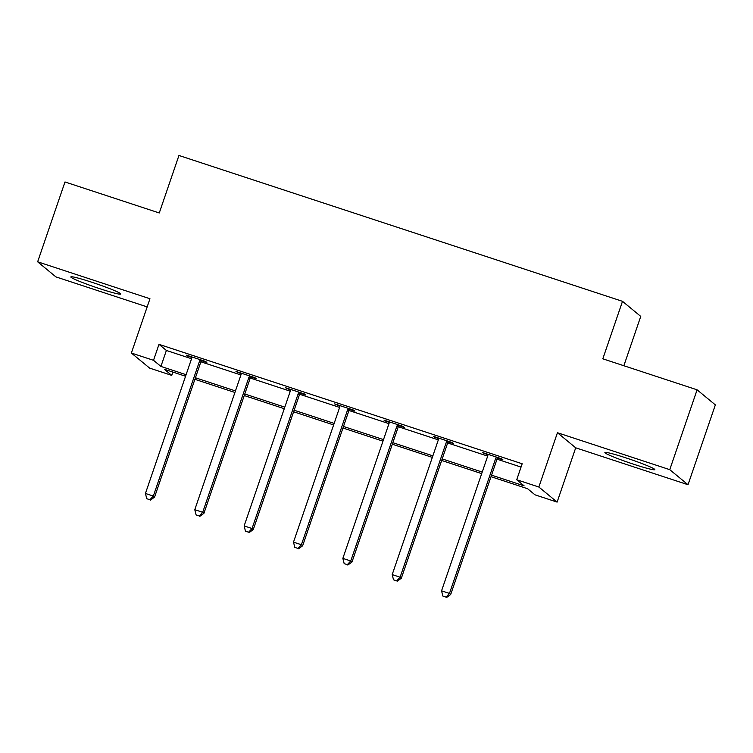 <?xml version="1.0" encoding="UTF-8"?>
<svg xmlns="http://www.w3.org/2000/svg" width="753" height="753" viewBox="0 0 753 753"><rect width="100%" height="100%" fill="white"/><g stroke="black" fill="none" stroke-linecap="round" stroke-linejoin="round"><path stroke-width="1.13" d="M99.66 288.653A26.393 1.788 -161.1 0 0 120.781 294.018A26.393 1.788 -161.1 0 0 91.97 282.29A26.393 1.788 -161.1 0 0 70.848 276.925A26.393 1.788 -161.1 0 0 99.66 288.653M633.697 464.253A26.393 1.788 -161.1 0 0 654.818 469.618A26.393 1.788 -161.1 0 0 625.997 457.899A26.393 1.788 -161.1 0 0 604.885 452.525A26.393 1.788 -161.1 0 0 633.697 464.253M172.908 372.086L171.769 375.389L149.621 368.104L131.37 353.035L153.518 360.311L160.916 366.429L186.095 374.702M623.861 365.732L640.756 316.401L622.505 301.332L178.95 155.476L159.269 212.967L64.984 181.962L37.65 261.809L55.901 276.888L147.174 306.895M622.505 301.332L602.814 358.814L697.099 389.819L715.35 404.888L688.016 484.734L669.765 469.665L557.446 432.73L538.856 487.022L557.116 502.1L534.969 494.815L527.571 488.706L491.022 476.687M557.446 432.73L575.706 447.809L688.016 484.734M575.706 447.809L557.116 502.1M697.099 389.819L669.765 469.665M491.549 475.143L524.116 485.854L516.718 479.746L522.177 463.773L158.987 344.347L166.385 350.456L191.563 358.739M200.929 361.816L240.913 374.966M250.288 378.044L290.263 391.193M299.638 394.271L339.622 407.42M348.987 410.498L388.972 423.647M398.346 426.735L438.331 439.874M447.696 442.962L487.68 456.111M497.055 459.189L521.048 467.076M497.827 458.153L502.948 459.838L501.714 458.822L482.729 452.581L487.878 454.887M448.468 441.926L453.588 443.611L452.355 442.595L433.38 436.354L438.528 438.66M399.118 425.699L404.239 427.384L403.006 426.367L384.021 420.118L389.179 422.424M349.769 409.472L354.889 411.157L353.656 410.131L334.671 403.89L339.819 406.196M300.409 393.245L305.53 394.92L304.297 393.904L285.312 387.663L290.47 389.969M251.06 377.008L256.18 378.693L254.947 377.677L235.962 371.436L241.111 373.742M201.7 360.781L206.821 362.466L205.588 361.449L186.603 355.209L191.761 357.515M131.37 353.035L149.96 298.743L37.65 261.809M158.987 344.347L153.518 360.311M516.718 479.746L538.856 487.022M185.567 376.246L164.37 369.281L171.769 375.389M481.685 473.618L441.663 460.459M432.335 457.391L392.313 444.232M382.976 441.164L342.954 428.005M333.626 424.937L293.604 411.769M284.267 408.7L244.245 395.541M234.917 392.473L194.895 379.314M195.422 377.771L235.444 390.929M244.781 393.998L284.803 407.157M294.131 410.225L334.153 423.393M343.481 426.462L383.512 439.62M392.84 442.689L432.862 455.847M442.19 458.916L482.212 472.075M166.385 350.456L160.916 366.429M484.151 453.042L483.963 453.598M434.801 436.815L434.613 437.371M385.442 420.588L385.254 421.143M336.092 404.361L335.904 404.907M286.733 388.134L286.545 388.68M237.383 371.907L237.195 372.453M188.034 355.67L187.845 356.225M496.594 457.137L496.246 457.542A3.379 3.323 -50.4 0 0 495.606 458.662L449.466 593.439L441.559 590.832L487.699 456.064A3.379 3.323 -50.4 0 0 487.878 454.793L487.85 454.266M498.232 457.673L497.479 458.558A3.379 3.323 -50.4 0 0 496.839 459.678L450.699 594.456L449.466 593.439L446.04 597.11L442.877 596.075L446.04 597.11M446.538 597.524L450.699 594.456M441.559 590.832L442.877 596.075M447.235 440.91L446.896 441.314A3.379 3.323 -50.4 0 0 446.256 442.435L400.107 577.203L392.2 574.605L438.35 439.827A3.379 3.323 -50.4 0 0 438.528 438.566L438.5 438.03M448.882 441.446L448.129 442.331A3.379 3.323 -50.4 0 0 447.489 443.451L401.34 578.229L400.107 577.203L396.69 580.883L393.527 579.848L396.69 580.883M397.179 581.288L401.34 578.229M392.2 574.605L393.527 579.848M397.885 424.683L397.537 425.087A3.379 3.323 -50.4 0 0 396.897 426.207L350.757 560.976L342.85 558.378L388.99 423.6A3.379 3.323 -50.4 0 0 389.169 422.339L389.141 421.802M399.523 425.219L398.77 426.104A3.379 3.323 -50.4 0 0 398.13 427.224L351.99 562.002L350.757 560.976L347.331 564.656L344.168 563.611L347.331 564.656M347.83 565.061L351.99 562.002M342.85 558.378L344.168 563.611M348.526 408.446L348.187 408.86A3.379 3.323 -50.4 0 0 347.547 409.971L301.407 544.748L293.491 542.151L339.641 407.373A3.379 3.323 -50.4 0 0 339.819 406.102L339.791 405.575M350.173 408.992L349.42 409.877A3.379 3.323 -50.4 0 0 348.78 410.997L302.64 545.765L301.407 544.748L297.981 548.429L294.818 547.384L297.981 548.429M298.47 548.833L302.64 545.765M293.491 542.151L294.818 547.384M299.176 392.219L298.828 392.633A3.379 3.323 -50.4 0 0 298.188 393.744L252.048 528.521L244.141 525.923L290.281 391.146A3.379 3.323 -50.4 0 0 290.46 389.875L290.432 389.348M300.814 392.765L300.061 393.65A3.379 3.323 -50.4 0 0 299.43 394.76L253.281 529.538L252.048 528.521L248.622 532.202L245.459 531.157L248.622 532.202M249.121 532.606L253.281 529.538M244.141 525.923L245.459 531.157M249.827 375.992L249.478 376.396A3.379 3.323 -50.4 0 0 248.838 377.517L202.698 512.294L194.782 509.696L240.932 374.919A3.379 3.323 -50.4 0 0 241.111 373.648L241.082 373.121M251.464 376.528L250.711 377.422A3.379 3.323 -50.4 0 0 250.071 378.533L203.931 513.311L202.698 512.294L199.272 515.965L196.109 514.93L199.272 515.965M199.761 516.379L203.931 513.311M194.782 509.696L196.109 514.93M200.467 359.765L200.119 360.169A3.379 3.323 -50.4 0 0 199.489 361.289L153.339 496.067L145.433 493.46L191.573 358.692A3.379 3.323 -50.4 0 0 191.751 357.421L191.733 356.894M202.115 360.301L201.352 361.186A3.379 3.323 -50.4 0 0 200.722 362.306L154.572 497.084L153.339 496.067L149.913 499.738L146.75 498.702L149.913 499.738M150.412 500.152L154.572 497.084M145.433 493.46L146.75 498.702M496.246 457.542L497.479 458.558M495.606 458.662L496.839 459.678M446.896 441.314L448.129 442.331M446.256 442.435L447.489 443.451M397.537 425.087L398.77 426.104M396.897 426.207L398.13 427.224M348.187 408.86L349.42 409.877M347.547 409.971L348.78 410.997M298.828 392.633L300.061 393.65M298.188 393.744L299.43 394.76M249.478 376.396L250.711 377.422M248.838 377.517L250.071 378.533M200.119 360.169L201.352 361.186M199.489 361.289L200.722 362.306"/></g></svg>
